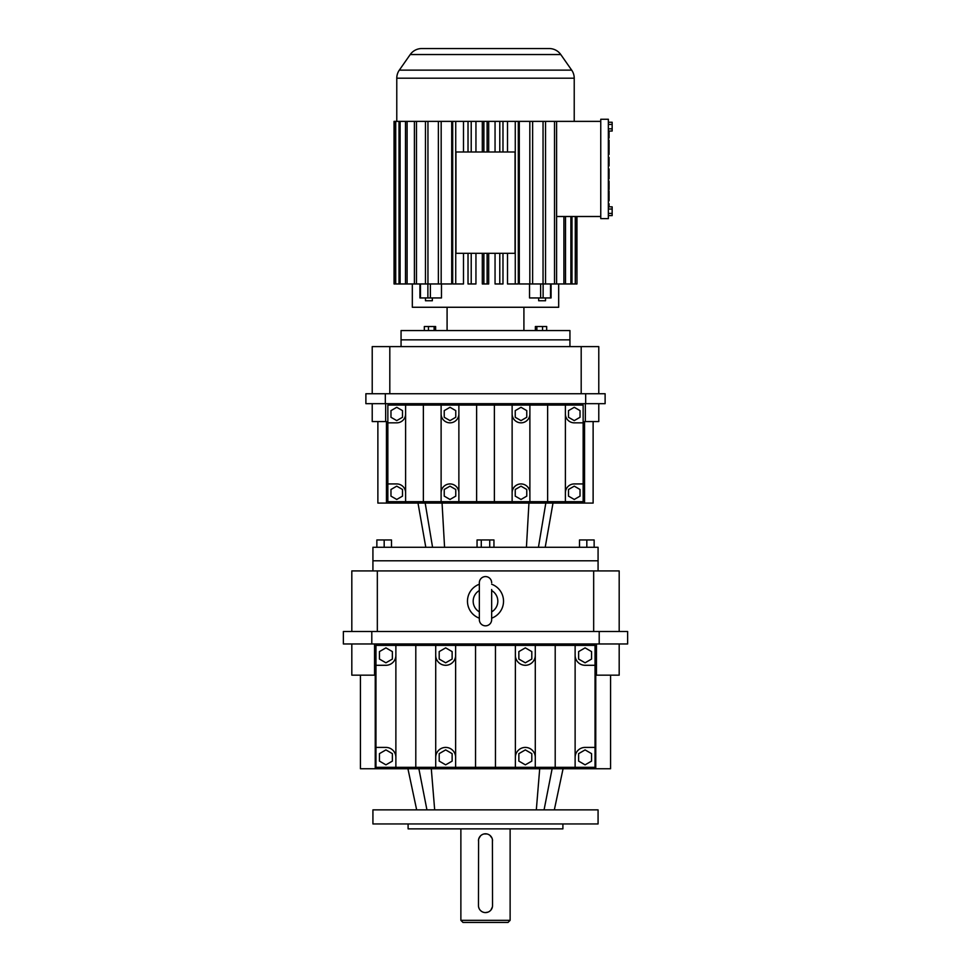 <?xml version="1.0" encoding="UTF-8"?>
<svg xmlns="http://www.w3.org/2000/svg" width="971" height="971" viewBox="0 0 971 971"><rect width="100%" height="100%" fill="white"/><g stroke="black" fill="none" stroke-linecap="round" stroke-linejoin="round"><path stroke-width="1.46" d="M351.818 643.967L351.818 675.161L375.243 675.161L375.243 768.741L610.577 768.741L610.577 675.161M619.182 643.967L619.182 675.161L595.757 675.161L595.757 768.741M360.423 675.161L360.423 768.741L375.243 768.741M374.551 675.161L374.551 643.967M596.449 643.967L596.449 675.161M595.041 665.293L595.041 645.375L575.123 645.375L575.123 655.34A9.953 9.953 0 0 0 585.088 665.293L595.041 665.293L595.041 747.415L585.088 747.415A9.953 9.953 0 0 0 575.123 757.38L575.123 767.333L595.041 767.333L595.041 747.415M575.123 645.375L375.959 645.375L375.959 767.333L395.877 767.333L395.877 757.38A9.953 9.953 0 0 0 385.912 747.415L375.959 747.415M371.796 643.967L343.37 643.967L343.37 631.49L371.796 631.49L371.796 643.967L627.63 643.967L627.63 631.49L599.204 631.49L599.204 643.967M435.712 645.375L435.712 767.333L575.123 767.333M435.712 767.333L395.877 767.333M598.075 809.875L372.925 809.875L372.925 823.942L598.075 823.942L598.075 809.875M575.123 655.34L575.123 757.38M475.547 645.375L475.547 767.333M455.63 645.375L455.63 767.333M555.206 645.375L555.206 767.333M535.288 645.375L535.288 767.333M395.877 645.375L395.877 757.38M515.37 645.375L515.37 767.333M495.453 645.375L495.453 767.333M415.794 645.375L415.794 767.333M375.959 665.293L385.912 665.293A9.953 9.953 0 0 0 395.877 655.34M599.204 631.49L371.796 631.49M591.557 761.106L591.557 753.642L585.088 749.903L578.619 753.642L578.619 761.106L585.088 764.845L591.557 761.106M591.557 651.602L585.088 647.863L578.619 651.602L578.619 659.066L585.088 662.805L591.557 659.066L591.557 651.602M455.63 757.38A9.953 9.953 0 0 0 445.665 747.415A9.953 9.953 0 0 0 435.712 757.38M435.712 655.34A9.953 9.953 0 0 0 445.665 665.293A9.953 9.953 0 0 0 455.63 655.34M385.912 662.805L392.381 659.066L392.381 651.602L385.912 647.863L379.443 651.602L379.443 659.066L385.912 662.805M525.335 662.805L531.805 659.066L531.805 651.602L525.335 647.863L518.866 651.602L518.866 659.066L525.335 662.805M515.37 655.34A9.953 9.953 0 0 0 525.335 665.293A9.953 9.953 0 0 0 535.288 655.34M535.288 757.38A9.953 9.953 0 0 0 525.335 747.415A9.953 9.953 0 0 0 515.37 757.38M452.134 651.602L445.665 647.863L439.195 651.602L439.195 659.066L445.665 662.805L452.134 659.066L452.134 651.602M385.912 764.845L392.381 761.106L392.381 753.642L385.912 749.903L379.443 753.642L379.443 761.106L385.912 764.845M518.866 761.106L525.335 764.845L531.805 761.106L531.805 753.642L525.335 749.903L518.866 753.642L518.866 761.106M452.134 753.642L445.665 749.903L439.195 753.642L439.195 761.106L445.665 764.845L452.134 761.106L452.134 753.642M619.182 631.49L619.182 570.924L351.818 570.924L351.818 631.49M377.331 631.49L377.331 570.924M593.669 631.49L593.669 570.924M479.346 584.239A18.061 18.061 0 0 0 479.346 618.175M491.654 618.175A18.061 18.061 0 0 0 491.654 584.239M562.901 823.942L562.901 828.87L408.099 828.87L408.099 823.942M491.654 590.538A12.307 12.307 0 0 1 491.654 611.876M479.346 611.876A12.307 12.307 0 0 1 479.346 590.538M598.075 570.924L598.075 560.789L372.925 560.789L372.925 547.28L598.075 547.28L598.075 560.789L372.925 560.789L372.925 570.924M491.654 582.734L491.654 582.734A6.154 6.154 0 0 0 485.5 576.58A6.154 6.154 0 0 0 479.346 582.734L479.346 619.68A6.154 6.154 0 0 0 485.5 625.834A6.154 6.154 0 0 0 491.654 619.68L491.654 589.494M510.127 828.87L510.127 920.338L460.873 920.338L460.873 828.87M478.606 906.95L479.006 908.261M480.524 910.543L481.58 911.405M482.805 912.06L484.116 912.461M486.884 833.931L484.116 833.931M482.793 834.332L481.58 834.987M480.524 835.861L478.764 838.774M478.594 839.454L478.46 905.567A7.04 7.04 0 0 0 485.5 912.594A7.04 7.04 0 0 0 492.54 905.567L492.406 839.454M491.994 838.131L489.967 835.4M489.42 834.987L488.207 834.332M485.5 912.594L488.195 912.06M489.42 911.405L490.476 910.543M490.938 910.021L492.394 906.95M492.394 906.938L492.503 906.259M492.54 840.825A7.04 7.04 0 0 0 485.5 833.798A7.04 7.04 0 0 0 478.46 840.825M510.127 920.338L508.015 922.45L462.985 922.45L460.873 920.338M608.356 140.14L609.06 140.14L609.06 149.413L608.356 149.413M608.356 119.263L608.356 218.621L600.758 218.621L600.758 119.263L608.356 119.263M608.356 206.835L612.155 206.835L612.155 209.032L608.356 209.032M608.356 122.249L612.155 122.249L612.155 128.84L608.356 128.84M612.155 124.446L608.356 124.446M608.356 157.399L609.06 157.399L609.06 165.92L608.356 165.92M608.356 150.117L609.06 150.117L609.06 152.957L608.356 152.957M609.06 131.036L609.06 138.052L608.356 138.052M612.155 209.032L612.155 215.623L608.356 215.623M612.155 128.84L612.155 131.036L608.356 131.036M608.356 181.007L609.06 181.007L608.356 181.735M609.06 152.957L609.06 154.377L608.356 154.377M612.155 213.426L608.356 213.426M609.06 181.735L609.06 189.503L608.356 189.503M608.356 203.752L609.06 203.752L609.06 206.835M609.06 158.819L608.356 158.819M608.356 190.947L609.06 190.947L609.06 200.791L608.356 200.791M608.356 178.882L609.06 178.882L609.06 168.942L608.356 168.942M609.06 164.5L608.356 164.5M609.06 188.823L608.356 188.823M600.758 216.509L556.601 216.509M600.758 121.375L554.514 121.375L554.514 283.957L556.601 283.957L556.601 121.375M576.968 216.509L576.968 283.957L576.956 216.509M565.51 216.509L565.51 283.957L575.281 283.957L575.281 216.509M570.887 216.509L570.887 283.957M412.323 283.957L412.323 307.261L558.677 307.261L558.677 283.957M551.079 283.957L551.079 297.939L529.535 297.939L529.535 283.957M519.291 121.375L519.291 283.957L529.826 283.957L529.826 121.375L515.261 121.375L515.261 283.957L507.505 283.957L507.505 253.322M507.505 121.375L507.505 151.998M495.052 121.375L495.052 151.998M495.052 253.322L495.052 283.957L499.786 283.957L499.786 253.322L483.886 253.322L483.886 283.957L488.692 283.957L488.692 253.322M488.692 121.375L488.692 151.998M482.308 253.322L482.308 283.957L483.886 283.957M482.308 121.375L482.308 151.998M475.948 121.375L475.948 151.998M475.948 253.322L475.948 283.957L468.022 283.957L468.022 253.322L483.886 253.322M463.495 121.375L463.495 151.998M463.495 253.322L463.495 283.957L452.692 283.957L452.692 121.375L395.148 121.375L395.148 283.957L394.044 283.957L394.044 121.375L395.148 121.375M451.709 121.375L451.709 283.957L438.37 283.957L438.37 121.375M419.921 283.957L419.921 297.939L441.465 297.939L441.465 283.957M571.992 283.957L571.992 216.509M575.852 216.509L575.281 283.957M556.601 283.957L563.896 283.957L563.896 216.509M565.51 283.957L563.896 283.957M575.852 283.957L576.956 283.957M421.754 48.55L549.246 48.55L421.754 48.55A14.067 14.067 0 0 0 410.223 54.546L399.324 70.13A14.067 14.067 0 0 0 396.775 78.202L396.775 121.375M468.022 121.375L468.022 151.998L471.214 151.998L471.214 121.375L452.692 121.375M471.214 151.998L487.114 151.998L487.114 121.375L471.214 121.375M515.261 121.375L487.114 121.375M554.514 121.375L529.826 121.375M549.246 48.55A14.067 14.067 0 0 1 560.777 54.546L571.676 70.13A14.067 14.067 0 0 1 574.225 78.202L574.225 121.375M414.399 121.375L414.399 283.957L407.104 283.957L407.104 121.375M487.114 151.998L502.978 151.998L502.978 121.375M499.786 121.375L499.786 151.998M395.719 121.375L395.719 283.957L405.49 283.957L405.49 121.375M532.63 121.375L532.63 283.957L543.044 283.957L543.044 121.375M471.214 283.957L471.214 253.322M427.956 121.375L427.956 283.957L438.37 283.957M487.114 283.957L487.114 253.322M499.786 253.322L502.978 253.322L502.978 283.957L499.786 283.957M399.008 121.375L399.008 283.957M407.104 283.957L405.49 283.957M532.63 283.957L529.826 283.957M400.113 283.957L400.113 121.375M441.174 283.957L441.174 121.375M455.739 283.957L455.739 121.375M483.886 121.375L483.886 151.998M515.261 283.957L518.308 283.957L518.308 121.375M394.044 283.957L394.032 121.375M550.545 297.939L550.545 283.957L554.514 283.957M416.486 121.375L416.486 283.957L414.399 283.957M416.486 283.957L427.956 283.957M468.022 151.998L455.945 151.998L455.945 253.322L468.022 253.322M550.545 283.957L543.044 283.957M545.532 283.957L545.532 121.375M447.085 307.261L447.085 330.565M523.915 307.261L523.915 330.565M425.48 297.939L425.48 300.755L432.338 300.755L432.338 297.939M425.468 121.375L425.468 283.957M502.978 253.322L515.055 253.322L515.055 151.998L502.978 151.998M538.662 297.939L538.662 300.755L545.52 300.755L545.52 297.939M569.941 346.611L569.941 339.85L401.059 339.85L569.941 339.85L569.941 330.565L401.059 330.565L401.059 346.611M435.627 330.565L435.627 326.511L428.466 326.511L428.466 330.565M428.466 326.511L424.327 326.511L424.327 330.565M434.11 326.511L434.11 330.565M546.673 330.565L546.673 326.511L536.89 326.511L536.89 330.565M536.89 326.511L535.373 326.511L535.373 330.565M542.534 326.511L542.534 330.565M376.857 547.28L376.857 539.961L384.176 539.961L384.176 547.28M579.505 547.28L579.505 539.961L594.143 539.961L594.143 547.28M586.824 539.961L586.824 547.28M477.052 547.28L477.052 539.961L493.948 539.961L493.948 547.28M384.176 539.961L391.495 539.961L391.495 547.28M489.724 539.961L489.724 547.28M481.276 539.961L481.276 547.28M377.877 421.56L377.877 503.087L593.123 503.087L593.123 421.56M386.446 503.087L386.446 421.56L385.657 421.56L385.657 403.669M585.343 403.669L585.343 421.56L584.554 421.56L584.554 503.087M385.657 421.56L372.221 421.56L372.221 403.669M598.779 403.669L598.779 421.56L585.343 421.56M565.389 405.077L565.389 413.949A8.873 8.873 0 0 0 574.262 422.834L583.146 422.834L583.146 405.077L387.854 405.077L387.854 501.679L405.611 501.679L405.611 492.807A8.873 8.873 0 0 0 396.738 483.934L387.854 483.934M585.671 403.669L585.671 393.728L605.115 393.728L605.115 403.669L365.885 403.669L365.885 393.728L385.329 393.728L385.329 403.669M565.389 501.679L583.146 501.679L583.146 483.934L574.262 483.934A8.873 8.873 0 0 0 565.389 492.807L565.389 501.679L405.611 501.679M583.146 422.834L583.146 483.934M387.854 422.834L396.738 422.834A8.873 8.873 0 0 0 405.611 413.949L405.611 492.807M585.671 393.728L385.329 393.728M405.611 405.077L405.611 413.949M423.368 405.077L423.368 501.679M476.627 405.077L476.627 501.679M529.887 405.077L529.887 501.679M512.13 405.077L512.13 501.679M494.373 405.077L494.373 501.679M458.87 405.077L458.87 501.679M547.632 405.077L547.632 501.679M441.113 405.077L441.113 501.679M565.389 413.949L565.389 492.807M390.973 417.275L396.738 420.613L402.504 417.275L402.504 410.624L396.738 407.298L390.973 410.624L390.973 417.275M396.738 486.155L390.973 489.481L390.973 496.132L396.738 499.458L402.504 496.132L402.504 489.481L396.738 486.155M521.002 486.155L515.237 489.481L515.237 496.132L521.002 499.458L526.768 496.132L526.768 489.481L521.002 486.155M529.887 492.807A8.873 8.873 0 0 0 521.002 483.934A8.873 8.873 0 0 0 512.13 492.807M512.13 413.949A8.873 8.873 0 0 0 521.002 422.834A8.873 8.873 0 0 0 529.887 413.949M449.998 486.155L444.233 489.481L444.233 496.132L449.998 499.458L455.763 496.132L455.763 489.481L449.998 486.155M458.87 492.807A8.873 8.873 0 0 0 449.998 483.934A8.873 8.873 0 0 0 441.113 492.807M574.262 486.155L568.496 489.481L568.496 496.132L574.262 499.458L580.027 496.132L580.027 489.481L574.262 486.155M441.113 413.949A8.873 8.873 0 0 0 449.998 422.834A8.873 8.873 0 0 0 458.87 413.949M574.262 420.613L580.027 417.275L580.027 410.624L574.262 407.298L568.496 410.624L568.496 417.275L574.262 420.613M521.002 420.613L526.768 417.275L526.768 410.624L521.002 407.298L515.237 410.624L515.237 417.275L521.002 420.613M444.233 410.624L444.233 417.275L449.998 420.613L455.763 417.275L455.763 410.624L449.998 407.298L444.233 410.624M581.192 393.728L581.192 346.611L372.221 346.611L372.221 393.728M598.779 393.728L598.779 346.611L581.192 346.611M389.808 393.728L389.808 346.611M434.68 809.875L431.294 768.741M426.937 809.875L418.877 768.741M544.063 809.875L552.123 768.741M536.32 809.875L539.706 768.741M609.06 198.752L608.356 198.752M574.225 78.202L396.775 78.202M540.616 297.939L540.616 283.957M430.384 297.939L430.384 283.957M571.676 70.13L399.324 70.13M420.455 297.939L420.455 283.957M427.883 297.939L427.883 283.957M543.117 297.939L543.117 283.957M560.777 54.546L410.223 54.546M526.428 547.28L528.94 503.087M538.432 547.28L545.811 503.087M432.568 547.28L425.189 503.087M444.572 547.28L442.06 503.087M554.332 809.875L563.071 768.741M416.668 809.875L407.929 768.741M491.654 612.919L491.654 619.68M425.796 547.28L418.003 503.087M545.204 547.28L552.997 503.087"/></g></svg>
